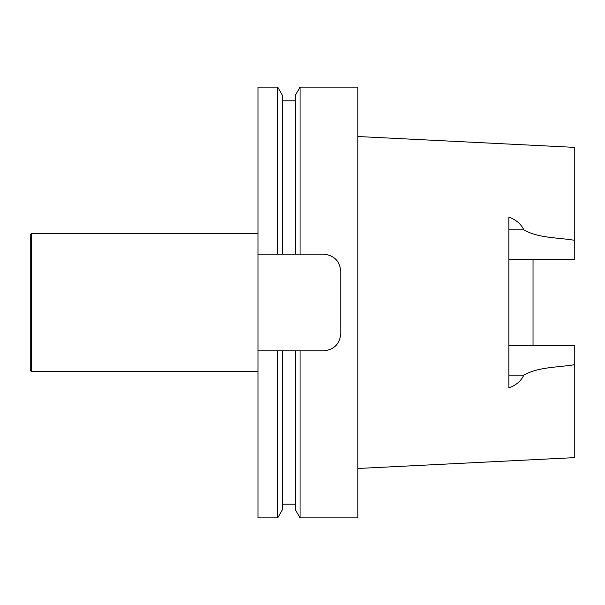 <?xml version="1.0" encoding="UTF-8"?>
<svg xmlns="http://www.w3.org/2000/svg" width="605" height="605" viewBox="0 0 605 605"><rect width="100%" height="100%" fill="white"/><g stroke="black" fill="none" stroke-linecap="round" stroke-linejoin="round"><path stroke-width="0.91" d="M277.71 517.888L282.24 510.038L282.24 350.847L277.71 350.847L295.52 350.847L295.52 510.038L300.05 517.888L300.05 350.847L295.52 350.847L323.539 350.847C334.058 349.773 339.806 344.026 340.774 333.605L340.774 271.395C339.798 260.967 334.051 255.219 323.539 254.153L277.71 254.153L282.24 254.153L282.24 94.962L277.71 87.112L277.71 254.153L258.017 254.153L258.017 350.847L277.71 350.847L277.71 517.888L258.017 517.888L258.017 350.847M295.52 94.962L295.52 254.153L300.05 254.153L300.05 87.112L295.52 94.962M277.71 87.112L258.017 87.112L258.017 254.153M300.05 517.888L357.85 517.888L357.85 87.112L300.05 87.112M533.028 345.637L533.028 259.363M508.888 259.363L574.75 259.363L574.75 147.378L357.85 136.518M508.888 345.637L574.75 345.637L574.75 364.656C557.886 367.545 538.631 366.721 523.832 375.123C521.011 381.074 516.035 385.309 508.888 387.828L508.888 217.172C516.035 219.691 521.011 223.926 523.832 229.877C538.631 238.279 557.886 237.455 574.75 240.344M357.85 468.482L574.75 457.622L574.75 364.656M31.286 371.47L31.286 233.53L30.25 234.566L30.25 370.434L31.286 371.47L258.017 371.47M508.888 229.877L523.832 229.877M508.888 375.123L523.832 375.123M282.24 504.147L295.52 504.147M282.24 100.854L295.52 100.854M31.286 233.53L258.017 233.53"/></g></svg>
